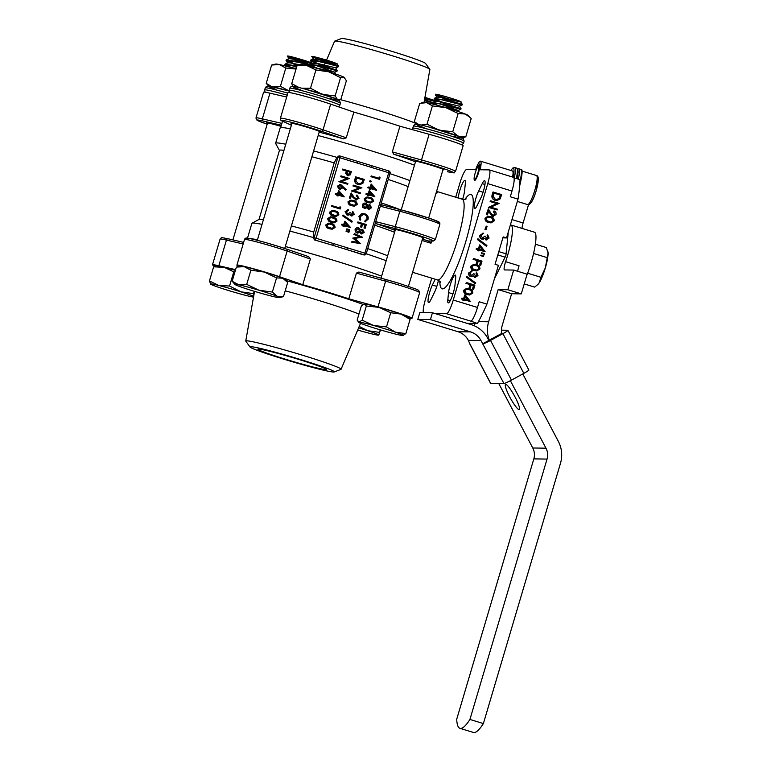 <?xml version="1.0" encoding="UTF-8"?>
<svg xmlns="http://www.w3.org/2000/svg" width="771" height="771" viewBox="0 0 771 771"><rect width="100%" height="100%" fill="white"/><g stroke="black" fill="none" stroke-linecap="round" stroke-linejoin="round"><path stroke-width="1.16" d="M458.205 197.993L458.215 197.877A10.727 1.918 107 0 1 461.193 186.428A10.727 1.918 107 0 1 464.923 180.375A10.727 1.918 107 0 1 465.337 183.392L464.595 190.678A10.727 1.918 107 0 1 463.024 197.945A10.727 1.918 107 0 1 462.6 199.323M478.675 190.89L482.232 183.643A10.727 1.918 107 0 1 484.631 180.674A10.727 1.918 107 0 1 483.484 190.957A10.727 1.918 107 0 1 480.747 198.214L477.191 205.462A10.727 1.918 107 0 1 474.791 208.43A10.727 1.918 107 0 1 474.984 201.829A10.727 1.918 107 0 1 478.675 190.89L483.089 192.239M453.358 292.662A10.727 1.918 107 0 1 448.23 302.887A10.727 1.918 107 0 1 447.806 299.871L448.549 292.585A10.727 1.918 107 0 1 451.527 281.136A10.727 1.918 107 0 1 455.256 275.083A10.727 1.918 107 0 1 455.671 278.1L454.929 285.386A10.727 1.918 107 0 1 453.358 292.662M438.4 280.287A10.727 1.918 107 0 1 437.205 285.116A10.727 1.918 107 0 1 434.468 292.373L430.912 299.62A10.727 1.918 107 0 1 428.512 302.589A10.727 1.918 107 0 1 428.705 295.987A10.727 1.918 107 0 1 432.396 285.048L435.249 279.237M422.72 238.114A15.198 0.771 -163.5 0 0 423.655 238.114A15.198 0.771 -163.5 0 0 411.897 233.844A15.198 0.771 -163.5 0 0 394.511 229.488A15.198 0.771 -163.5 0 0 395.292 229.989M249.631 238.518A77.245 3.932 16.5 0 1 257.466 239.781M285.309 246.498A77.245 3.932 16.5 0 1 381.616 276.143A76.888 3.913 16.5 0 0 335.655 260.945A76.888 3.913 16.5 0 0 285.299 246.518M366.235 253.784A77.245 3.932 16.5 0 1 386.184 260.733M340.156 156.06L357.542 161.38A77.245 3.932 16.5 0 1 358.496 161.669A77.245 3.932 16.5 0 1 370.533 165.36A77.245 3.932 16.5 0 1 371.497 165.659L371.323 167.374L339.944 157.766L316.11 238.239L364.885 253.177L364.047 254.893A1.793 1.754 90.9 0 0 364.529 254.96L346.642 249.553A77.245 3.932 16.5 0 1 363.286 254.873M333.515 243.569L332.677 245.274L314.501 239.935A77.245 3.932 16.5 0 1 332.677 245.274A77.245 3.932 16.5 0 1 346.642 249.553L347.48 247.848M314.501 239.935L313.209 237.709L313.73 232.042L334.219 162.864L337.043 157.236L339.356 156.041M247.501 238.162L251.886 223.378A77.245 3.932 16.5 0 1 252.03 223.214A77.245 3.932 16.5 0 1 253.274 223.06A77.245 3.932 16.5 0 1 262.024 224.371M289.877 231.088A77.245 3.932 16.5 0 1 313.257 237.535M252.03 223.214L259.133 219.378A71.52 3.633 16.5 0 1 260.28 219.234A71.52 3.633 16.5 0 1 263.451 219.552M259.017 219.436L279.478 150.355A71.52 3.633 16.5 0 1 280.769 150.056A71.52 3.633 16.5 0 1 283.94 150.384M279.449 150.441L275.652 143.473A77.245 3.932 16.5 0 1 275.613 143.252A77.245 3.932 16.5 0 1 277.011 142.934A77.245 3.932 16.5 0 1 285.762 144.235M275.613 143.252L280.181 127.841A77.245 3.932 16.5 0 1 281.579 127.523A77.245 3.932 16.5 0 1 290.33 128.824M318.172 135.542A77.245 3.932 16.5 0 1 414.48 165.187M313.614 150.952A77.245 3.932 16.5 0 1 336.994 157.4M389.981 173.658A77.245 3.932 16.5 0 1 409.921 180.597M470.262 301.567L464.441 299.784L464.152 300.767L463.284 300.507L463.583 299.514L461.636 298.917L461.868 298.155L463.805 298.743L465.009 294.686L470.31 301.403L464.421 299.871M464.152 300.767L462.957 300.497L463.246 299.514L461.309 298.917L461.868 298.155M463.506 298.656L465.009 294.686M473.664 289.318L472.796 289.048L473.808 285.646L471.216 284.856L470.204 288.258L469.346 287.997L470.358 284.595L466.253 283.333L466.484 282.572L474.897 285.145L473.664 289.318L472.469 289.048L473.471 285.646L471.187 284.942M470.204 288.258L469.019 287.988L470.021 284.586L465.925 283.333L466.484 282.572M475.196 283.776L466.445 277.194L466.686 276.384L475.774 282.976L475.196 283.776M474.936 276.635L476.767 275.314L476.006 273.127L476.565 272.365L477.962 275.575L475.042 277.406L473.269 275.873M472.613 276.587L470.965 276.635L473.606 275.873L475.582 277.493L474.705 277.406M472.276 276.577L470.638 276.635C468.99 275.902 468.373 274.64 468.797 272.838L472.122 270.746M470.792 275.845L473.683 273.753L474.541 274.023L475.582 276.693M476.796 270.978L474.29 270.573C471.833 270.052 470.647 268.616 470.744 266.265L473.722 264.318L476.343 264.761C478.81 265.234 479.996 266.641 479.919 268.973L476.796 270.978L474.618 270.573C472.16 270.052 470.975 268.616 471.081 266.265L474.059 264.328M486.318 246.238L477.567 239.656L477.808 238.846L486.896 245.438L486.318 246.238M486.058 239.097L487.889 237.776L487.118 235.589L487.677 234.827L489.084 238.037L486.154 239.868L484.39 238.335M483.735 239.049L482.087 239.097L484.718 238.335L486.694 239.954L485.826 239.868M483.398 239.039L481.75 239.097C480.102 238.364 479.495 237.102 479.919 235.3L483.244 233.208M481.904 238.306L484.795 236.225L485.663 236.485L486.703 239.155M485.817 229.681L484.949 229.421L486.26 226.134L487.118 226.395L485.817 229.681M491.04 222.906L488.525 222.491C486.067 221.981 484.892 220.545 484.988 218.183L487.966 216.246L490.587 216.68C493.045 217.162 494.24 218.569 494.163 220.901L491.04 222.906L488.862 222.501C486.405 221.981 485.219 220.545 485.316 218.193L488.294 216.246M513.939 177.802L520.011 179.662A92.983 16.605 107 0 1 518.025 199.14L506.528 237.931L503.164 236.899L495.049 264.299L498.413 265.33L486.925 304.121A92.983 16.605 107 0 1 477.413 323.483L466.966 323.328M518.025 199.14L510.286 196.769L511.983 191.044A14.302 2.554 -73 0 0 513.515 177.33L489.296 169.909A14.302 2.554 -73 0 0 489.161 169.89L480.102 169.755A12.519 2.236 -73 0 0 480.526 161.178A12.519 2.236 -73 0 0 475.649 169.687L466.59 169.553A14.302 2.554 -73 0 0 459.873 183.209L455.719 197.231M511.983 191.044L487.754 183.623L453.271 300.054L477.49 307.475L479.186 301.75L486.925 304.121M496.813 200.547L494.992 200.296C492.332 199.304 491.397 197.424 492.187 194.668L492.977 192.018L501.719 194.591L500.1 198.947L496.813 200.547L495.319 200.296C492.669 199.304 491.734 197.434 492.515 194.668L493.305 192.018M490.144 201.559L490.703 200.797L499.116 203.38L490.77 207.168L497.391 209.192L497.16 209.963L488.419 207.38L496.746 203.583L490.144 201.559L490.703 200.797M492.592 215.601L494.847 214.271L493.498 211.688L494.057 210.926C495.724 211.591 496.379 212.806 496.032 214.579L492.438 216.391L488.535 211.293M487.474 214.897L486.279 214.627L487.474 214.897L488.65 210.907L490.26 213.74L493.507 216.516L492.438 216.391M486.279 214.627L488.332 208.816L490.828 213.201L493.411 215.687M485.026 251.731L479.205 249.949L478.907 250.941L478.049 250.671L478.338 249.688L476.401 249.091L476.623 248.32L478.569 248.917L479.774 244.86L485.075 251.577L479.176 250.035M478.907 250.941L477.712 250.671L478.01 249.679L476.064 249.091L476.623 248.32M478.261 248.821L479.774 244.86M483.263 256.56L480.709 255.644L480.873 255.114L483.822 255.799L483.263 256.56M483.947 254.257L481.393 253.351L481.547 252.811L484.506 253.486L483.947 254.257M480.776 265.282L479.919 265.012L480.921 261.61L478.338 260.82L477.326 264.222L476.468 263.952L477.471 260.55L473.375 259.297L473.606 258.536L482.01 261.109L480.776 265.282L479.581 265.012L480.593 261.61L478.309 260.906M477.326 264.222L476.131 263.952L477.143 260.55L473.047 259.297L473.606 258.536M469.674 295.014L467.168 294.609C464.711 294.088 463.525 292.652 463.622 290.301L466.6 288.354L469.221 288.797C471.688 289.27 472.874 290.677 472.796 293.009L469.674 295.014L467.496 294.609C465.038 294.088 463.863 292.652 463.959 290.301L466.937 288.364M332.214 229.218L329.535 228.775C327.174 228.332 325.96 227.002 325.892 224.804L328.629 223.147L331.395 223.619C333.756 224.033 334.98 225.334 335.067 227.512L332.214 229.218L329.863 228.785C327.502 228.332 326.287 227.011 326.22 224.804L328.966 223.156M335.973 216.526L333.294 216.092C330.932 215.639 329.718 214.319 329.651 212.112L332.388 210.464L335.154 210.936C337.515 211.35 338.739 212.642 338.826 214.83L335.973 216.526L333.621 216.092C331.26 215.649 330.046 214.319 329.978 212.121L332.725 210.464M345.601 190.167L342.796 187.151L342.671 187.941L339.548 189.3L337.669 186.168L340.907 184.683L346.275 189.676L345.601 190.167L342.767 187.478M339.221 189.29L340.445 189.444L339.221 189.29L337.341 186.158L340.57 184.674M349.176 230.365L346.622 229.459L346.786 228.92L349.735 229.604L349.176 230.365M348.627 232.225L346.073 231.319L346.227 230.78L349.186 231.464L348.627 232.225M350.352 227.532L344.531 225.749L344.271 226.635L343.403 226.366L343.664 225.489L341.726 224.891L341.948 224.13L343.895 224.718L344.936 221.21L350.4 227.378L344.502 225.845M344.271 226.635L343.076 226.366L343.336 225.479L341.389 224.891L341.948 224.13M343.587 224.631L344.936 221.21M355.643 199.082L357.821 198.022L356.385 195.718L356.944 194.957L359.007 198.32L355.788 199.872L351.422 195.323M352.848 197.463L356.607 200.007L355.46 199.872M353.185 197.463L351.528 194.976L350.516 198.378L349.321 198.108L351.181 192.952L353.812 196.904L356.52 199.178M352.925 185.946L353.484 185.185L361.898 187.758L354.101 190.88L360.404 192.808L360.173 193.579L351.431 190.996L359.209 187.873L352.925 185.946L353.484 185.185M359.826 184.654L357.86 184.375C355.277 183.537 354.303 181.821 354.92 179.219L355.614 176.858L364.365 179.441L362.881 183.305L359.826 184.654L358.197 184.375C355.614 183.546 354.631 181.831 355.248 179.229L355.951 176.867M374.764 196.73L368.943 194.947L368.683 195.824L367.815 195.564L368.075 194.687L366.138 194.09L366.37 193.319L368.307 193.916L369.348 190.398L374.812 196.576L368.914 195.034M368.683 195.824L367.488 195.555L367.748 194.678L365.811 194.08L366.37 193.319M367.998 193.82L369.348 190.398M370.938 181.513L370.061 181.908L369.54 181.089L370.417 180.703M379.419 177.041L380.151 177.764L379.371 179.277L370.957 176.694L371.188 175.933L379.062 178.246L379.419 177.041L378.754 178.149M376.643 190.389L370.822 188.606L370.562 189.483L369.695 189.213L369.955 188.336L368.018 187.748L368.249 186.977L370.186 187.575L371.227 184.057L376.691 190.235L370.793 188.693M370.562 189.483L369.367 189.213L369.627 188.336L367.69 187.739L368.249 186.977M369.878 187.478L371.227 184.057M370.552 203.033L367.873 202.59C365.512 202.147 364.298 200.817 364.23 198.619L366.967 196.971L369.733 197.434C372.094 197.848 373.318 199.149 373.405 201.327L370.552 203.033L368.201 202.6C365.84 202.147 364.625 200.826 364.558 198.619L367.295 196.971M368.326 209.298L367.218 207.688L364.567 208.401L362.996 207.293L362.669 204.999C363.266 203.428 364.394 202.84 366.032 203.226L367.912 205.356L370.022 204.807L371.497 207.756L368.933 209.394L366.89 207.688M364.24 208.401L365.338 208.527L362.669 207.293L362.341 204.99C362.939 203.428 364.057 202.84 365.695 203.216M367.574 205.356L369.685 204.797M365.396 221.894L365.059 221.152L367.247 218.925C367.584 216.767 366.707 215.331 364.635 214.598L363.449 214.405L360.115 216.796L360.751 219.831L360.076 220.265L359.267 216.497L361.647 213.875L364.924 213.856C367.478 214.752 368.548 216.535 368.114 219.186L365.059 221.894L364.731 221.142L366.919 218.925C367.247 216.767 366.379 215.321 364.307 214.598L363.286 214.405M360.076 220.265L358.939 216.487L361.31 213.866L363.334 213.586M365.184 228.274L364.326 228.014L365.203 225.045L362.611 224.255L361.734 227.214L360.876 226.953L361.753 223.985L357.657 222.732L357.879 221.961L366.292 224.544L365.184 228.274L363.989 228.004L364.866 225.045L362.582 224.342M361.734 227.214L360.539 226.944L361.416 223.985L357.32 222.732L357.879 221.961M361.04 233.902L359.932 232.293L357.281 233.015L355.71 231.907L355.383 229.604C355.98 228.043 357.098 227.445 358.737 227.831L360.626 229.97L362.727 229.411L364.211 232.36L361.647 233.999L359.594 232.293M356.944 233.006L358.052 233.141L355.373 231.898L355.055 229.604C355.653 228.033 356.771 227.445 358.409 227.831M360.288 229.96L362.399 229.411M353.85 234.432L354.419 233.661L362.534 237.227L354.67 238.355L360.616 243.703L351.576 242.113L352.145 241.342L358.39 242.489L352.771 238.075L359.681 236.996L353.85 234.432L354.419 233.661M357.975 242.412L352.771 238.075M354.323 206.185L351.643 205.741C349.282 205.298 348.068 203.968 348.01 201.771L350.747 200.113L353.504 200.585C355.865 201 357.089 202.291 357.175 204.479L354.323 206.185L351.981 205.741C349.62 205.298 348.405 203.978 348.338 201.771L351.075 200.123M351.306 215.167L353.07 214.059L352.241 212.102L352.8 211.331L354.265 214.319L351.403 215.938L349.629 214.434M348.993 215.051L347.364 215.061L349.957 214.444L351.99 216.025L351.075 215.928M348.665 215.051L347.027 215.051L345.09 211.591L348.328 209.818M347.027 215.051L345.427 211.601L348.656 209.828L348.068 210.589M347.181 214.261L349.947 212.613L350.805 212.883L351.99 215.225M351.634 222.067L342.748 215.928L342.999 215.109L352.212 221.258L351.634 222.067M347.422 175.576L348.559 175.711L347.422 175.576L345.716 173.456L346.285 171.037L342.411 169.842L342.632 169.08L351.374 171.654L350.313 174.795L347.76 175.576L346.054 173.465L346.622 171.037L342.738 169.851L342.97 169.08M340.397 176.626L340.955 175.865L349.369 178.438L341.572 181.561L347.875 183.488L347.644 184.259L338.903 181.677L346.68 178.554L340.397 176.626L340.955 175.865M344.136 196.904L338.315 195.121L338.055 195.998L337.187 195.728L337.447 194.851L335.51 194.263L335.732 193.492L337.679 194.09L338.72 190.572L344.184 196.75L338.286 195.208M338.055 195.998L336.86 195.728L337.12 194.851L335.173 194.253L335.732 193.492M337.37 193.993L338.72 190.572M340.05 206.715L340.782 207.438L340.001 208.951L331.588 206.368L331.809 205.606L339.693 207.919L340.05 206.715L339.385 207.823M334.094 222.867L331.414 222.434C329.053 221.981 327.839 220.66 327.771 218.453L330.508 216.805L333.274 217.277C335.636 217.692 336.86 218.983 336.946 221.171L334.094 222.867L331.742 222.434C329.381 221.99 328.167 220.67 328.099 218.463L330.846 216.815M480.526 161.178L512.484 170.969A12.519 2.236 107 0 1 512.59 177.051M506.528 237.931L502.875 237.873M423.346 312.612A14.302 2.554 -73 0 1 425.39 299.63L431.75 278.158M477.413 323.483L470.782 321.131A14.302 2.554 -73 0 0 477.49 307.475M470.782 321.131L446.554 313.71L435.008 313.537M487.754 183.623A14.302 2.554 -73 0 0 489.296 169.909M446.554 313.71A14.302 2.554 -73 0 0 453.271 300.054M388.256 179.47A71.52 3.633 16.5 0 1 408.148 186.592M436 193.29L437.302 192.827A1.793 1.706 160.5 0 1 436.347 192.095M367.767 248.638A71.52 3.633 16.5 0 1 387.659 255.76M311.889 156.764A71.52 3.633 16.5 0 1 334.219 162.864M291.399 225.932A71.52 3.633 16.5 0 1 313.73 232.042M476.844 168.541L479.552 164.059C481.306 163.934 477.557 178.168 475.264 179.99A7.508 1.34 107 0 1 474.657 180.327A7.508 1.34 107 0 1 474.406 179.98M375.756 221.662L376.094 221.72A1.793 1.012 104.5 0 0 376.537 223.792L375.12 223.831M431.712 241.072A42.193 7.537 107 0 1 430.97 243.231L428.387 240.976L432.627 241.015A25.029 1.272 -163.5 0 0 422.383 236.63A25.029 1.272 -163.5 0 0 395.716 228.746L376.537 223.792A73.312 3.73 16.5 0 1 395.166 230.423M380.932 204.199L382.059 204.941A1.793 1.012 104.5 0 0 380.652 206.31L399.831 211.264A26.821 1.369 -163.5 0 1 419.135 216.757A26.821 1.369 -163.5 0 1 439.865 224.294L435.307 239.704A26.821 1.369 16.5 0 0 414.567 232.167A26.821 1.369 16.5 0 0 395.263 226.674L399.831 211.264A1.793 1.012 104.5 0 1 401.228 209.895L382.059 204.941A1.793 1.012 104.5 0 1 382.117 204.961L401.171 209.885M432.627 241.015A1.793 1.754 -89.1 0 0 433.109 241.092L428.936 241.024A1.793 1.754 -89.1 0 1 428.454 240.947M429.148 241.034A1.793 1.783 155.6 0 1 428.387 240.976L422.412 239.145M338.845 155.964L339.635 155.973A1.793 1.754 90.9 0 1 340.117 156.05L357.542 161.38L357.349 163.095M379.698 179.277L370.957 176.694M371.285 176.704L371.516 175.933M371.275 181.522L370.388 181.908L369.868 181.089L370.745 180.703L371.275 181.522L370.061 181.908M370.745 180.703L369.54 181.089M371.651 185.792L371.053 187.835L374.369 188.856L371.651 185.792M373.916 188.712L371.574 186.062M369.772 192.133L369.174 194.176L372.489 195.198L369.772 192.133M372.036 195.053L369.695 192.413M369.502 198.205L367.381 197.781L365.415 198.908L366.398 200.903L370.446 202.204L372.528 201.096C372.335 199.448 371.333 198.484 369.502 198.205L367.208 197.781M372.528 201.096L372.2 201.086C372.007 199.438 370.996 198.484 369.174 198.205M370.292 202.204L372.2 201.086M368.586 208.536L370.321 207.447L369.444 205.568L367.94 206.647L368.914 208.536L370.649 207.447L369.444 205.52M369.126 204.71L370.022 204.807M364.914 203.091L366.032 203.226M364.452 207.63L366.745 206.397L365.444 203.978L363.536 205.269L364.779 207.63L367.073 206.406L365.261 203.901M364.779 207.63L365.271 207.707M361.3 233.141L363.025 232.052L362.158 230.172L360.655 231.261L361.628 233.15L363.363 232.052L362.158 230.124M361.83 229.315L362.727 229.411M357.619 227.696L358.737 227.831M357.166 232.235L359.459 231.001L358.158 228.592L356.241 229.874L357.493 232.235L359.787 231.011L357.975 228.515M357.493 232.235L357.985 232.322M353.108 238.085L359.681 236.996M360.018 236.996L354.188 234.442M360.616 243.703L351.576 242.113M351.913 242.113L352.145 241.342M356.587 177.899L355.923 180.915L358.428 183.614L359.72 183.826L362.216 182.65L363.266 179.942L356.587 177.899M363.266 179.942L356.559 177.985M359.556 183.816L361.878 182.65L362.939 179.942M360.173 193.579L351.759 191.006L359.209 187.873M359.537 187.873L353.263 185.956M355.971 199.091L357.821 198.022M358.149 198.022L356.385 195.718M350.516 198.378L349.321 198.108M349.658 198.118L351.181 192.952M356.713 195.728L356.944 194.957M353.282 201.356L351.152 200.932L349.196 202.06L350.179 204.055L354.226 205.356L356.308 204.238C356.115 202.59 355.103 201.636 353.282 201.356L350.988 200.932M356.308 204.238L355.98 204.238C355.788 202.59 354.776 201.626 352.954 201.347M354.072 205.346L355.98 204.238M351.634 215.167L353.07 214.059M353.397 214.068L352.241 212.102M348.232 210.589L346.285 211.88L348.02 214.348M347.519 214.271L349.947 212.613M347.75 209.779L348.656 209.828M352.569 212.102L352.8 211.331M351.971 222.067L342.748 215.928M343.085 215.928L343.326 215.119M345.36 222.935L344.753 224.987L348.078 225.999L345.36 222.935M347.625 225.864L345.283 223.214M348.955 232.235L346.073 231.319M346.41 231.319L346.565 230.789M349.514 230.365L346.622 229.459M346.96 229.459L347.114 228.92M347.981 174.805L349.909 173.446L350.285 172.164L347.48 171.307L347.095 172.531L348.434 174.882M347.644 174.805L349.571 173.446L349.957 172.155L347.451 171.393M347.644 184.259L339.23 181.677L346.68 178.554M347.008 178.554L340.734 176.636M339.712 184.539L340.907 184.683M339.404 188.51L341.534 187.488L340.31 185.435L338.517 186.466L339.732 188.519L341.861 187.488L340.127 185.358M339.732 188.519L340.271 188.606M339.144 192.307L338.536 194.35L341.861 195.371L339.144 192.307M341.408 195.227L339.067 192.577M340.329 208.951L331.588 206.368M331.915 206.377L332.147 205.606M334.932 211.707L332.802 211.283L330.836 212.411L331.819 214.405L335.877 215.707L337.958 214.589C337.765 212.941 336.754 211.977 334.932 211.707L332.629 211.283M337.958 214.589L337.621 214.579C337.428 212.941 336.416 211.977 334.595 211.697M335.722 215.697L337.621 214.579M333.053 218.048L330.923 217.624L328.957 218.752L329.94 220.747L333.997 222.048L336.079 220.93C335.886 219.282 334.874 218.328 333.053 218.048L330.749 217.624M336.079 220.93L335.742 220.93C335.549 219.282 334.537 218.318 332.715 218.039M333.843 222.038L335.742 220.93M331.173 224.39L329.044 223.966L327.077 225.093L328.06 227.088L332.118 228.389L334.2 227.272C334.007 225.633 332.995 224.669 331.173 224.39L328.88 223.966M334.2 227.272L333.862 227.272C333.67 225.624 332.658 224.66 330.836 224.39M331.964 228.389L333.862 227.272M493.941 193.049L493.141 196.547L495.551 199.535L496.707 199.718L499.435 198.263L500.63 195.102L493.941 193.049M500.63 195.102L493.912 193.136M496.534 199.718L499.097 198.253L500.292 195.092M497.16 209.963L488.756 207.389L496.746 203.583M497.083 203.592L490.481 201.568M492.929 215.61L494.847 214.271M495.184 214.271L493.498 211.688M486.607 214.627L488.332 208.816M493.825 211.697L494.057 210.926M490.356 217.451L488.38 217.065L486.173 218.482L487.07 220.766L490.925 222.067L493.286 220.66C493.267 218.858 492.293 217.788 490.356 217.451L488.216 217.065M493.286 220.66L492.958 220.66C492.939 218.848 491.965 217.779 490.028 217.451M490.77 222.067L492.958 220.66M486.144 229.691L484.949 229.421M485.287 229.43L486.26 226.134M486.385 239.106L487.889 237.776M488.216 237.786L487.118 235.589M481.75 239.097L482.087 239.097C480.439 238.364 479.822 237.102 480.246 235.309L483.571 233.208L481.104 235.589L482.665 238.374M482.241 238.306L484.795 236.225M482.81 233.179L483.571 233.208M487.455 235.598L487.677 234.827M486.655 246.248L477.567 239.656M477.904 239.656L478.136 238.846M480.188 246.633L479.427 249.178L483.08 250.305L480.188 246.633M482.656 250.17L480.102 246.932M483.6 256.56L480.709 255.644M481.046 255.654L481.2 255.114M484.275 254.257L481.393 253.351M481.721 253.351L481.885 252.811M476.121 265.523L474.136 265.137L471.929 266.554L472.835 268.838L476.68 270.149L479.051 268.732C479.032 266.93 478.049 265.86 476.121 265.523L473.972 265.137M479.051 268.732L478.714 268.732C478.695 266.92 477.721 265.85 475.784 265.523M476.536 270.139L478.714 268.732M475.273 276.635L476.767 275.314M477.095 275.324L476.006 273.127M470.638 276.635L470.965 276.635C469.317 275.902 468.71 274.64 469.125 272.847L472.459 270.746L469.992 273.127L471.544 275.912M471.12 275.845L473.683 273.753M471.688 270.717L472.459 270.746M476.333 273.136L476.565 272.365M475.534 283.786L466.445 277.194M466.783 277.194L467.024 276.384M468.999 289.559L467.014 289.173L464.817 290.59L465.713 292.874L469.568 294.185L471.929 292.768C471.91 290.966 470.936 289.896 468.999 289.559L466.86 289.173M471.929 292.768L471.601 292.768C471.582 290.956 470.599 289.886 468.662 289.559M469.414 294.175L471.601 292.768M465.424 296.459L464.672 299.013L468.325 300.131L465.424 296.459M467.891 299.996L465.337 296.758M507.366 235.116L507.964 235.309L507.366 235.126L508.147 233.526L505.901 255.5L495.165 277.348L495.329 275.767M506.075 253.852L498.808 251.625M505.092 257.157L497.825 254.941M496.032 275.584L495.435 275.401M296.045 69.062L285.8 68.031L279.314 64.542L271.652 65.043L266.236 83.326L268.626 85.995M285.8 68.031L280.393 86.313L273.878 86.988M296.083 68.947A23.246 1.185 -163.5 0 0 279.314 64.542A23.246 1.185 -163.5 0 0 275.767 64.051L271.652 65.043M271.431 86.458L266.236 83.326M288.961 90.843L280.393 86.313M470.406 117.684L465.27 114.031A23.246 1.185 -163.5 0 1 468.286 115.457L471.197 118.561L465.79 136.843L459.93 136.698M458.157 113.482L445.879 107.699A23.246 1.185 -163.5 0 1 465.27 114.031L458.157 113.482L452.741 131.764L440.916 130.395M457.627 135.821L452.741 131.764M462.311 137.758L465.79 136.843M421.506 102.871L423.886 102.302A23.246 1.185 -163.5 0 1 426.662 102.649A23.246 1.185 -163.5 0 1 445.879 107.699L432.415 105.887L426.662 102.649L419.723 103.381L414.306 121.664L416.745 124.256M432.415 105.887L426.999 124.17L421.149 125.056M418.826 124.574L414.306 121.664M437.649 129.432L426.999 124.17M338.604 99.864L340.965 99.054L346.381 80.772L344.059 77.225L340.551 77.659L335.134 95.941L323.859 94.554M340.551 77.659L328.832 71.828L315.927 69.968L310.511 88.251L301.885 88.231M320.659 93.551L310.511 88.251M339.423 99.671L338.402 99.758M344.059 77.225A23.246 1.185 -163.5 0 1 344.579 77.572L344.059 77.225A23.246 1.185 -163.5 0 0 328.832 71.828A23.246 1.185 -163.5 0 0 307.118 65.689L297.134 65.39L291.717 83.673L293.067 86.371M337.467 99.488L335.134 95.941M297.134 65.39L300.179 64.417A23.246 1.185 -163.5 0 1 307.118 65.689L315.927 69.968M299.081 87.547L291.717 83.673M272.356 292.064L277.329 296.343A23.246 1.185 -163.5 0 1 279.401 297.616A23.246 1.185 -163.5 0 1 275.613 297.066A23.246 1.185 16.5 0 1 255.519 291.66A23.246 1.185 16.5 0 1 237.121 285.53A23.246 1.185 16.5 0 1 235.001 284.46L232.158 281.261L238.837 284.807A23.246 1.185 16.5 0 1 247.597 286.976A23.246 1.185 16.5 0 1 258.94 290.214L272.356 292.064L276.558 277.897L282.706 278.196A23.246 1.185 -163.5 0 0 264.318 272.067A23.246 1.185 -163.5 0 0 244.214 266.66A23.246 1.185 -163.5 0 0 240.436 266.111L236.35 267.084L244.214 266.66L250.893 270.207L264.318 272.067L276.558 277.897M235.001 284.46A23.246 1.185 16.5 0 1 238.837 284.807L246.701 284.383L250.893 270.207M327.357 63.01L311.802 56.476C310.655 55.416 331.222 61.179 335.915 63.28C342.999 66.017 325.786 61.632 316.235 58.297L337.929 65.863M331.183 63.723C347.297 68.87 334.498 64.417 318.693 60.986L311.523 59.887L310.568 60.832L326.085 67.299M331.029 64.244C347.133 69.4 334.344 64.937 318.539 61.516L310.53 60.639M310.848 60.446L319.589 64.398L336.657 70.142M329.911 68.002C346.025 73.158 333.226 68.696 317.421 65.275L309.556 64.263L309.306 65.111L313.373 67.308M336.503 70.662L337.322 70.903L334.604 72.146L313.498 67.347M329.757 68.523C345.871 73.679 333.072 69.217 317.267 65.795L309.258 64.918M309.576 64.735L318.413 68.715M311.841 56.553L313.44 59.068L320.187 59.492L335.915 63.28L337.419 64.012L338.594 66.624L335.877 67.867L318.915 63.771L312.178 63.347L310.568 60.832M286.195 280.692L284.836 279.266A23.246 1.185 -163.5 0 0 282.706 278.196L287.679 282.465L283.477 296.642L279.401 297.616M246.701 284.383L258.94 290.214A23.246 1.185 16.5 0 1 277.329 296.343L283.477 296.642M232.158 281.261L236.35 267.084M313.44 59.068L315.503 60.36M316.351 65.602L334.604 72.146L336.204 74.662M364.134 304.005L361.358 305.933L357.166 320.1L359.064 322.124L362.148 320.177L373.733 325.535A23.246 1.185 16.5 0 1 385.249 328.889A23.246 1.185 16.5 0 1 395.6 332.234L405.883 333.573L410.076 319.396L408.534 317.151A23.246 1.185 -163.5 0 0 400.978 314.086A23.246 1.185 -163.5 0 0 379.11 307.388A23.246 1.185 -163.5 0 0 364.442 303.976A23.246 1.185 -163.5 0 0 364.134 304.005A23.246 1.185 -163.5 0 0 364.095 304.015M405.883 333.573L402.799 335.52A23.246 1.185 -163.5 0 1 388.131 332.118A23.246 1.185 16.5 0 1 366.264 325.42A23.246 1.185 16.5 0 1 358.698 322.355A23.246 1.185 16.5 0 1 359.064 322.124A23.246 1.185 16.5 0 1 373.733 325.535L386.502 326.914L390.704 312.737L400.978 314.086L410.076 319.396M437.706 94.554L435.48 94.303A14.302 0.723 16.5 0 1 437.706 94.554C444.684 95.999 464.47 102.273 460.538 101.839C459.208 102.196 437.889 95.893 435.721 94.525L446.303 99.131C463.284 105.164 468.71 105.964 450.977 101.358L434.545 98.264L434.15 99.151L436.299 100.5L449.724 105.637L433.283 102.543L432.878 103.439L434.478 104.509M434.391 98.312L437.224 97.03L451.122 99.469L460.721 101.907L462.321 104.432L446.149 99.661L435.413 94.872L437.022 97.397M462.321 104.432L462.166 104.952L440.376 99.488L434.102 98.967M434.42 98.784L445.031 103.42C462.022 109.443 467.448 110.243 449.715 105.637L461.048 108.711L460.894 109.231L439.104 103.767L432.83 103.247M433.157 103.063L437.745 105.386M386.502 326.914L395.6 332.234A23.246 1.185 16.5 0 1 403.098 335.501A23.246 1.185 16.5 0 1 402.799 335.52M362.148 320.177L366.341 306L379.11 307.388L390.704 312.737M364.442 303.976L366.341 306M462.166 104.952L459.449 106.186L441.022 101.82L435.962 101.309L433.119 102.591M439.962 103.94L458.176 110.465L441.648 106.475M359.209 326.451L367.796 330.73L379.486 332.378L378.812 335.048A23.246 1.185 16.5 0 1 378.696 335.134A23.246 1.185 16.5 0 1 367.536 332.783A23.246 1.185 16.5 0 1 357.696 330.036M437.543 101.483L424.638 98.081M435.548 101.493L424.705 98.649M435.345 101.579L424.705 98.678M424.937 97.339L436.993 101.261M379.486 332.378L380.238 329.853M358.621 327.848A23.246 1.185 16.5 0 1 367.796 330.73A23.246 1.185 16.5 0 1 378.812 335.048L380.45 329.921M424.513 99.729L433.032 102.649M435.711 103.555L433.601 103.025M432.955 102.851L424.349 100.693M253.524 297.143A23.246 1.185 -163.5 0 1 246.73 295.64A23.246 1.185 16.5 0 1 224.689 289.318A23.246 1.185 16.5 0 1 210.782 284.239L209.442 280.981L218.906 285.501A23.246 1.185 16.5 0 1 229.479 288.364A23.246 1.185 16.5 0 1 240.947 291.824L253.514 293.635L254.218 291.265M210.782 284.239A23.246 1.185 16.5 0 1 210.589 284.094A23.246 1.185 16.5 0 1 218.906 285.501L229.546 286.031L233.748 271.864L234.933 271.884M311.272 63.482L289.27 57.006L309.402 64.436M309.364 64.552L298.155 61.699L286.349 59.82L286.176 60.755L297.086 65.535M312.506 63.386C311.773 62.412 290.494 56.09 287.737 55.994L287.371 56.042A14.302 0.723 16.5 0 1 287.737 55.994C286.879 56.823 291.881 59.097 302.743 62.798L302.955 62.865M310.164 66.46L309.306 65.111L298.001 62.22L286.051 60.475M296.951 65.998L285.077 64.099L284.904 65.034L287.612 66.576M296.796 66.518L284.788 64.754M287.323 56.196L289.067 58.577L286.349 59.82M289.27 57.006A14.302 0.723 16.5 0 1 287.39 56.11M286.378 60.283L297.616 65.149M285.116 64.571L291.746 67.713M235.377 270.37A23.246 1.185 -163.5 0 0 224.284 267.344A23.246 1.185 -163.5 0 0 216.025 265.744L213.634 266.805L224.284 267.344L233.748 271.864M253.514 293.635L253.861 295.197M229.546 286.031L240.947 291.824A23.246 1.185 16.5 0 1 253.669 296.295M209.442 280.981L213.634 266.805M311.85 63.212L299.032 60.032L289.067 58.577M299.206 64.648L290.031 62.865L287.795 62.865L285.077 64.099M291.891 65.439L296.575 67.289M296.199 68.532L290.821 67.453M537.551 284.778L539.295 282.658A17.878 3.19 -73 0 1 538.013 284.326L534.669 287.111L524.232 283.921M540.914 277.281L545.348 267.855A17.878 3.19 -73 0 1 539.295 282.658L540.914 277.281L527.643 273.213M547.94 251.78A17.878 3.19 -73 0 1 547.959 251.866A17.878 3.19 -73 0 1 548.075 253.004A17.878 3.19 -73 0 1 545.348 267.855L548.075 253.004L546.379 247.578L535.382 244.205M546.774 257.504L533.58 253.466M474.493 179.884A7.151 1.282 -73 0 0 477.847 173.061A7.151 1.282 -73 0 0 478.55 166.189A7.151 1.282 -73 0 0 478.357 166.247A7.151 1.282 -73 0 0 475.302 172.665A7.151 1.282 -73 0 0 474.242 179.701A7.151 1.282 -73 0 0 474.493 179.884M478.02 174.371L477.731 173.639C476.574 177.706 475.611 179.99 474.82 180.501M477.731 173.639L476.227 178.631M469.828 343.182A7.151 0.646 -27.8 0 0 469.587 343.548A7.151 0.646 -27.8 0 0 469.722 343.596L490.655 383.293A7.151 0.646 152.2 0 1 490.52 383.245L469.587 343.548M482.993 343.799A7.151 0.646 -27.8 0 0 490.52 340.435L511.452 380.122A7.151 0.646 152.2 0 1 503.935 383.486L480.959 340.551L468.344 340.358L469.722 343.596M417.795 319.416L457.935 331.703L470.541 331.896L430.411 319.599L417.795 319.416L419.829 312.563L432.444 312.756L471.177 324.62A28.604 28.113 90.9 0 1 487.831 338.469L488.853 340.406L501.304 333.66M503.935 383.486L490.655 383.293M511.452 380.122L523.837 373.357L502.904 333.66L490.52 340.435M502.904 333.66A7.151 0.646 -27.8 0 0 507.896 330.306L528.839 369.993A7.151 0.646 152.2 0 1 523.837 373.357M507.896 330.306A7.151 0.646 -27.8 0 0 507.761 330.258L501.497 330.161M482.665 343.789L488.853 340.406M430.411 319.599L432.444 312.756M468.344 340.358A17.878 17.569 90.9 0 0 457.935 331.703M470.541 331.896A17.878 17.569 -89.1 0 1 480.959 340.551M519.047 409.565A14.302 2.323 61.3 0 1 510.055 397.508A14.302 2.323 61.3 0 1 505.545 384.421A14.302 2.323 61.3 0 1 505.757 384.372A14.302 2.323 61.3 0 1 514.749 396.429A14.302 2.323 61.3 0 1 519.268 409.517A14.302 2.323 61.3 0 1 519.047 409.565M478.444 321.623L488.641 321.777L498.162 289.607L507.829 289.751L513.659 270.062L504.485 269.927A7.151 1.282 107 0 1 504.417 269.917A7.151 1.282 107 0 1 505.622 261.677A31.823 5.686 -73 0 0 510.971 225.007L534.525 232.216A31.823 5.686 107 0 1 526.535 276.143M510.971 225.007A31.823 5.686 -73 0 0 510.681 224.959A31.823 5.686 -73 0 0 510.363 224.997M502.085 334.113A14.302 14.051 -89.1 0 1 502.094 325.902L511.626 293.732L521.283 293.876L527.113 274.187L513.659 270.062M511.963 219.581L523.104 222.992L528.54 204.652M523.104 222.992A7.151 1.282 -73 0 0 522.025 228.389M505.622 261.677L519.076 265.802A7.151 1.282 -73 0 0 517.688 271.296M498.702 383.409L532.761 447.99L545.974 448.182A14.302 14.051 -89.1 0 1 547.044 459.082L469.925 719.449A71.52 12.77 -73 0 1 459.969 728.325L473.423 732.45A71.52 12.77 -73 0 0 483.378 723.574L560.507 463.198A28.604 28.113 90.9 0 0 558.358 441.417L522.767 373.935M510.373 380.701L545.974 448.182M547.044 459.082L533.831 458.88L456.711 719.256A71.52 12.77 -73 0 0 459.969 728.325M483.378 723.574L469.925 719.449M498.162 289.607L511.626 293.732M488.641 321.777A28.604 28.113 90.9 0 0 489.566 340.946M533.831 458.88A14.302 14.051 90.9 0 0 532.761 447.99M474.502 325.873A28.604 28.113 -89.1 0 1 474.946 323.444M507.829 289.751L521.283 293.876M298.801 359.45A35.765 1.821 -163.5 0 0 257.88 349.196A35.765 1.821 -163.5 0 0 285.53 359.247A35.765 1.821 -163.5 0 0 326.451 369.511A35.765 1.821 -163.5 0 0 298.801 359.45M250.045 347.027L245.814 341.216A49.71 2.525 16.5 0 1 245.747 341.033A49.71 2.525 16.5 0 1 302.637 355.277A49.71 2.525 16.5 0 1 341.071 369.27A49.71 2.525 16.5 0 1 340.917 369.386L334.209 371.959A43.986 2.236 16.5 0 1 283.998 359.228A43.986 2.236 16.5 0 1 250.045 347.027A43.986 2.236 16.5 0 1 300.333 359.479A43.986 2.236 16.5 0 1 334.209 371.959M214.762 266.082A26.821 1.369 16.5 0 1 212.478 264.8A26.821 1.369 16.5 0 1 218.829 265.764L235.589 269.657M239.077 266.429L238.258 266.053A26.821 1.369 16.5 0 1 236.89 265.166A26.821 1.369 16.5 0 1 252.146 268.395A26.821 1.369 16.5 0 1 279.536 276.712L302.752 284.701A76.888 3.913 16.5 0 1 326.528 291.766A76.888 3.913 16.5 0 1 348.8 298.801L356.414 273.117L358.862 272.047L386.608 279.719M399.089 283.352L386.637 279.728A1.793 0.598 -74.5 0 1 386.676 279.738A25.029 1.272 16.5 0 1 399.07 283.352L415.926 289.029L418.711 290.368L419.636 292.614A26.821 1.369 -163.5 0 0 398.896 285.068A26.821 1.369 -163.5 0 0 385.616 281.193A1.793 0.598 -74.5 0 1 386.637 279.728L358.862 272.047M356.414 273.117L385.616 281.193L378.002 306.877A26.821 1.369 16.5 0 1 412.022 318.298A26.821 1.369 16.5 0 1 409.44 318.134M378.002 306.877L348.8 298.801M250.267 238.644A76.888 3.913 16.5 0 1 257.447 239.81M286.667 249.11L308.785 256.704L286.59 249.081A1.793 1.156 -71 0 0 286.513 249.062A25.029 1.272 16.5 0 0 275.401 245.467L286.59 249.081A1.793 1.156 -71 0 1 287.14 251.038L279.536 276.712M308.641 256.666L310.366 259.017L302.752 284.701M424.06 102.283L429.871 69.477A49.71 2.525 -163.5 0 0 429.813 69.294A49.71 2.525 -163.5 0 0 391.437 55.512A49.71 2.525 -163.5 0 0 334.701 41.123A49.71 2.525 -163.5 0 0 334.556 41.239L326.557 60.109M429.813 69.294L425.582 63.482A43.986 2.236 -163.5 0 0 391.62 51.281A43.986 2.236 -163.5 0 0 341.418 38.55L334.701 41.123M442.959 169.793A15.198 0.771 -163.5 0 0 443.884 169.803A15.198 0.771 -163.5 0 0 432.136 165.524A15.198 0.771 -163.5 0 0 414.74 161.168A15.198 0.771 -163.5 0 0 415.53 161.669M319.252 131.908A15.198 0.771 -163.5 0 0 320.187 131.908A15.198 0.771 -163.5 0 0 308.429 127.639A15.198 0.771 -163.5 0 0 291.043 123.273A15.198 0.771 -163.5 0 0 291.824 123.784M280.991 126.357A15.198 0.771 -163.5 0 0 266.631 122.907A15.198 0.771 -163.5 0 0 267.412 123.418M415.492 161.794A76.888 3.913 -163.5 0 0 393.759 154.248L392.323 151.897L421.515 159.973A26.821 1.369 16.5 0 1 434.805 163.847A26.821 1.369 16.5 0 1 455.536 171.393L463.149 145.709A26.821 1.369 -163.5 0 0 442.409 138.163A26.821 1.369 -163.5 0 0 429.129 134.289L399.927 126.213A76.888 3.913 -163.5 0 0 377.645 119.177A76.888 3.913 -163.5 0 0 353.879 112.113L330.653 104.124A26.821 1.369 -163.5 0 0 318.702 100.278A26.821 1.369 -163.5 0 0 288.007 92.578L280.403 118.262A26.821 1.369 16.5 0 1 311.099 125.952A26.821 1.369 16.5 0 1 323.049 129.807L330.653 104.124M392.323 151.897L399.927 126.213M281.868 123.389L262.342 118.859L269.956 93.175A26.821 1.369 -163.5 0 0 263.595 92.212L255.991 117.896A26.821 1.369 16.5 0 1 262.342 118.859A1.793 1.359 103.1 0 0 263.133 121.018A25.029 1.272 -163.5 0 0 267.19 124.17L258.044 120.768L256.386 119.678L255.991 117.896M269.956 93.175L286.687 97.059M343.529 138.867L321.411 131.263A1.793 1.156 -71 0 0 323.049 129.807L346.275 137.797L343.529 138.867A76.888 3.913 -163.5 0 0 319.184 132.14M346.275 137.797L353.879 112.113M447.806 299.871L450.264 300.623M412.601 272.298L437.485 279.921A42.193 7.537 -73 0 0 457.675 239.685A42.193 7.537 -73 0 0 462.205 199.217C464.585 199.487 465.906 199.361 466.166 198.841M464.971 199.332A49.354 8.809 107 0 1 465.732 241.766A49.354 8.809 107 0 1 448.693 283.14A49.354 8.809 107 0 1 439.846 281.376M430.97 243.231L422.016 240.494M366.254 253.659L390.078 173.215L366.244 253.688A1.793 1.754 90.9 0 1 364.529 254.96A1.793 1.793 0 0 0 366.273 253.688L364.885 253.177L388.729 172.704L371.323 167.374M436.521 191.516A42.193 7.537 107 0 1 437.302 192.827M381.308 202.927A71.52 3.633 16.5 0 1 400.014 209.577M394.607 232.302A71.52 3.633 -163.5 0 0 374.716 225.18M376.094 221.72L395.263 226.674A1.793 1.012 104.5 0 0 395.716 228.746M439.865 224.294C439.923 222.935 439.605 222.183 438.93 222.038L429.177 218.193L401.228 209.895A1.793 1.012 104.5 0 1 401.296 209.914A25.029 1.272 16.5 0 1 427.963 217.788A25.029 1.272 16.5 0 1 438.207 222.183M370.533 165.36L388.902 170.989L388.729 172.704L390.107 173.215A1.793 1.793 0 0 0 388.921 170.998A1.793 1.754 90.9 0 1 390.087 173.186M313.209 237.709L314.096 237.719L337.929 157.245L337.043 157.236M314.096 237.719A1.793 1.754 90.9 0 0 315.272 239.945L316.11 238.239L314.096 237.719M337.929 157.245L339.944 157.766L340.136 156.05A1.793 1.793 0 0 0 339.635 155.973A1.793 1.754 90.9 0 0 337.929 157.245M432.396 285.048L436.81 286.398M448.549 292.585L452.962 293.934M482.232 183.643L484.959 184.481M458.215 197.877L462.629 199.226M289.674 88.231L289.067 90.284A26.465 1.349 16.5 0 1 319.348 97.878A26.465 1.349 16.5 0 1 339.809 105.319L340.416 103.266A26.465 1.349 -163.5 0 0 319.955 95.826A26.465 1.349 -163.5 0 0 289.674 88.231C290.812 86.603 291.66 85.976 292.219 86.342C292.623 86.342 292.816 85.928 304.121 88.81L336.734 99.006L339.568 100.5L340.416 103.266M300.362 89.744A23.959 1.214 16.5 0 1 299.389 87.624A23.959 1.214 16.5 0 1 332.59 97.464A23.959 1.214 16.5 0 1 330.624 98.707M413.372 126.126L412.764 128.179A26.465 1.349 16.5 0 1 443.055 135.763A26.465 1.349 16.5 0 1 463.516 143.204L464.123 141.151A26.465 1.349 -163.5 0 0 443.662 133.711A26.465 1.349 -163.5 0 0 413.372 126.126C414.519 124.488 415.367 123.861 415.916 124.237C416.33 124.227 416.523 123.813 427.818 126.704L460.432 136.901L463.265 138.385L464.123 141.151M424.069 127.639A23.959 1.214 16.5 0 1 423.096 125.519A23.959 1.214 16.5 0 1 456.297 135.349A23.959 1.214 16.5 0 1 454.331 136.602M287.843 93.156A26.465 1.349 -163.5 0 0 265.263 87.865L264.655 89.918A26.465 1.349 16.5 0 1 287.226 95.209M275.951 89.378A23.959 1.214 16.5 0 1 269.503 86.14A23.959 1.214 16.5 0 1 288.961 91.017L269.146 86.053L266.448 86.362L265.263 87.865M527.721 204.594A15.198 2.718 -73 0 0 534.746 190.466A15.198 2.718 -73 0 0 536.481 175.509C537.744 175.615 538.36 177.051 538.36 179.788L536.018 191.314C533.32 200.036 530.718 204.488 528.202 204.672L527.586 204.575A15.198 2.718 -73 0 0 527.721 204.594M537.522 177.715A13.406 2.39 107 0 1 536.202 190.591A13.406 2.39 107 0 1 529.908 203.399M519.943 181.484A16.451 2.939 -73 0 0 520.704 169.369C522.854 168.454 522.545 173.812 519.77 185.445L519.644 185.85M517.563 168.81L518.681 168.753A16.451 2.939 107 0 1 518.334 179.142M516.31 178.525A16.451 2.939 -73 0 0 516.666 168.126L517.958 169.745L518.112 172.376L517.139 178.785M513.149 177.214A15.381 2.747 -73 0 0 510.961 170.497M510.913 170.487L512.676 168.126L514.643 167.509A16.451 2.939 107 0 1 514.296 177.908M358.949 314.076A56.138 2.853 -163.5 0 0 319.975 300.825A56.138 2.853 -163.5 0 0 285.203 290.821M286.099 280.586A66.798 3.402 16.5 0 1 324.649 291.737A66.798 3.402 16.5 0 1 363.131 304.429M310.366 259.017L287.14 251.038A26.821 1.369 -163.5 0 0 275.189 247.183A26.821 1.369 -163.5 0 0 244.494 239.482C245.082 238.143 246.171 237.719 247.78 238.2C253.196 239.116 262.4 241.535 275.382 245.467M248.002 239.106A25.029 1.272 16.5 0 1 275.363 245.457M243.164 243.964L226.433 240.08A26.821 1.369 -163.5 0 0 220.082 239.116L212.478 264.8M220.082 239.116C222.78 237.401 218.289 237.034 228.129 238.779L243.636 242.383L228.235 238.817A1.793 1.359 103.1 0 0 226.433 240.08L218.829 265.764M339.934 99.517A56.138 2.853 16.5 0 1 376.499 110.002A56.138 2.853 16.5 0 1 416.003 123.476M447.392 171.692A1.793 1.359 -76.9 0 0 447.488 171.721L447.392 171.692A25.029 1.272 -163.5 0 0 449.252 170.632A25.029 1.272 -163.5 0 0 421.564 161.939A1.793 0.598 105.5 0 1 421.515 159.973L429.129 134.289M421.564 161.939L393.759 154.248M321.411 131.263A25.029 1.272 -163.5 0 0 292.248 122.541A25.029 1.272 -163.5 0 0 282.89 121.307L291.399 125.201M281.328 125.239L263.133 121.018M282.89 121.307A1.793 1.677 114.6 0 1 282.658 121.23C280.827 120.652 280.075 119.669 280.403 118.262M462.205 199.217L436.569 191.372M433.109 241.092L435.307 239.704M357.542 161.38L358.496 161.669M371.516 165.659L388.921 170.998M437.485 279.921C439.605 281.03 440.626 281.878 440.559 282.446M495.946 275.758L495.377 275.584M289.067 90.284L289.462 92.559M338.575 106.851L339.809 105.319M412.764 128.179L412.813 129.779M461.935 144.9L463.516 143.204M264.655 89.918L265.051 92.192M319.396 131.407L284.73 248.445M335.877 67.858L337.322 70.903M291.968 123.283L257.302 240.321M313.537 58.741L310.819 59.984M312.265 63.02L309.556 64.263M443.103 169.292L428.676 218.02M422.865 237.613L408.437 286.34M415.675 161.168L401.238 209.895M395.436 229.488L381.019 278.167M358.698 322.355L358.023 321.632M434.15 99.151L435.75 101.676M460.894 109.231L458.176 110.475M432.878 103.439L433.379 104.22M459.449 106.186L461.048 108.711M458.176 110.465L459.034 111.814M267.556 122.917L232.909 239.887M286.099 60.658L287.699 63.174M284.827 64.937L285.521 66.036M522.015 171.075L536.481 175.509M517.341 201.433L527.586 204.575M478.357 166.247L479.947 165.37M520.704 169.369L518.681 168.753M516.666 168.126L514.643 167.509M341.071 369.27L360.539 323.3M419.636 292.614L412.022 318.298M244.494 239.482L236.89 265.166M245.747 341.033L254.546 291.371M280.634 127.581L282.533 121.172M291.39 125.22L282.658 121.23M447.488 171.721C457.887 173.485 452.606 173.109 455.536 171.393M326.249 60.832L325.526 62.557M325.304 63.068L324.061 66.017M322.721 69.159L322.423 69.882"/></g></svg>
